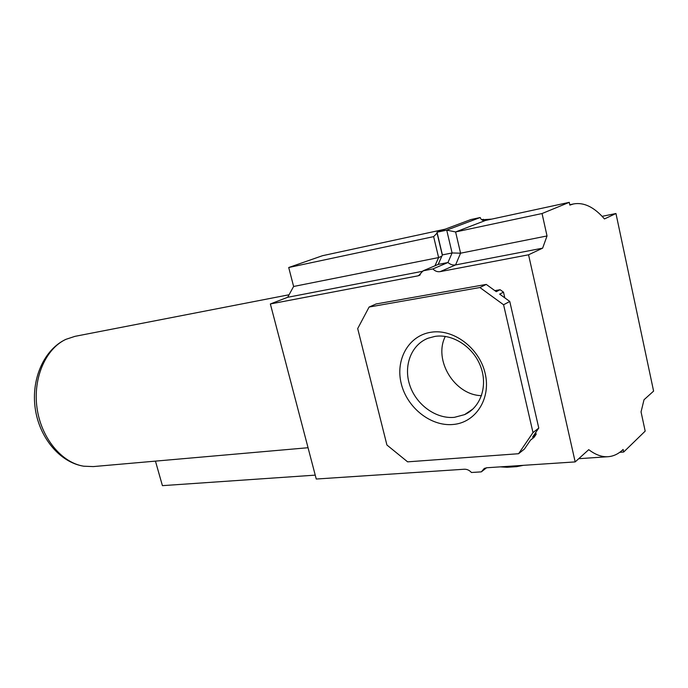 <?xml version="1.0" encoding="UTF-8"?>
<svg xmlns="http://www.w3.org/2000/svg" width="688" height="688" viewBox="0 0 688 688"><rect width="100%" height="100%" fill="white"/><g stroke="black" fill="none" stroke-linecap="round" stroke-linejoin="round"><path stroke-width="1.03" d="M430.92 332.261C453.28 328.511 479.355 347.853 485.143 373.352C491.266 398.808 475.614 422.673 453.151 424.479C430.757 426.663 407.038 407.64 401.267 383.706C395.179 359.824 408.474 335.641 430.92 332.261M454.424 417.332L464.572 414.632C480.602 407.511 488.084 386.045 480.637 366.498C473.353 346.915 452.695 333.568 434.945 336.398L428.091 338.221C411.106 344.783 403.228 365.999 409.824 385.366C416.257 404.768 436.011 419.19 454.424 417.332M575.177 461.906L528.556 254.801L542.634 248.153L547.029 235.958L542.049 213.529L569.26 202.349L569.853 205.101L573.577 203.932C583.897 202.091 594.191 207.097 604.46 218.939L615.958 213.512L653.6 391.111L644.02 399.754L641.053 411.888L645.181 431.127L623.681 452.033L623.122 449.47C618.581 453.865 613.567 456.282 608.097 456.703C601.914 457.133 595.464 454.785 588.739 449.66L575.177 461.906L486.794 467.754L484.309 468.416L481.333 471.865L471.443 472.493C469.379 470.239 467.014 469.147 464.348 469.233L316.256 479.029L270.358 303.958L287.679 297.285L422.914 271.227M528.556 254.801L440.165 271.631C437.43 272.052 435.014 271.149 432.907 268.931L423.034 270.84L418.648 275.664L417.762 275.897L270.358 303.958M434.971 265.783L438.609 257.57L293.613 286.475L287.679 297.285M542.049 213.529L455.602 231.951L446.718 230.136L437.026 232.226L437.078 233.103L433.638 236.629L288.719 267.512L293.613 286.475M445.127 229.19L322.5 255.704L288.719 267.512M503.582 304.767L479.906 287.524L369.112 307.037L357.691 328.58L386.923 445.016L407.614 461.846L518.589 453.719L532.994 432.589L503.582 304.767L509.765 301.456L499.66 294.129L503.496 292.151L504.803 297.861M615.958 213.512L602.103 216.342M623.681 452.033L619.742 452.308M494.835 290.637L500.124 289.717L503.496 292.151M535.728 432.503L536.141 434.283L534.086 437.293L530.517 440.122L524.428 449.032L518.589 453.719M542.634 248.153L455.576 264.932C452.867 265.344 450.33 264.545 447.957 262.515L452.093 252.96L460.573 253.193L455.602 231.951L485.453 220.47L569.26 202.349M547.029 235.958L460.573 253.193L455.576 264.932L440.165 271.631M369.112 307.037L376.104 303.958L486.27 284.419L479.906 287.524M500.124 289.717L496.28 291.678L486.27 284.419M532.994 432.589L538.773 428.048L509.765 301.456M536.141 434.283L532.581 437.104L538.773 428.048M481.505 395.669C454.527 395.118 433.225 360.048 445.299 336.423M432.907 268.931L447.957 262.515L438.204 264.416L442.393 254.904L437.026 232.226L470.798 219.575L480.198 217.52L480.465 218.156C481.514 220.126 483.174 220.9 485.453 220.47M442.393 254.904L452.093 252.96L446.718 230.136L480.198 217.52M433.638 236.629L438.609 257.57L441.825 256.203M441.808 256.22L438.196 264.424L423.034 270.84M481.755 219.782L491.782 219.102M486.562 467.771L481.333 471.865M500.219 466.86L507.082 467.281L516.636 466.662L523.344 465.337M509.86 466.223L516.636 466.662M289.072 294.756L74.949 336.355L65.885 339.347C45.683 348.704 32.757 378.151 37.032 408.087C41.177 438.05 61.722 462.783 83.73 466.206L93.267 466.584L308.052 447.725M155.445 461.123L162.42 485.651L315.242 475.133M420.299 274.813L417.762 275.897M473.052 408.913L464.572 414.632M573.577 203.932L569.776 204.749M608.097 456.703L578.728 458.698M442.298 255.128L437.078 233.103M419.517 275.295L418.648 275.664M483.449 219.317L481.669 219.713M65.885 339.347C43.963 349.556 31.037 379.071 35.208 408.345C39.268 437.637 59.839 462.439 83.73 466.206"/></g></svg>
